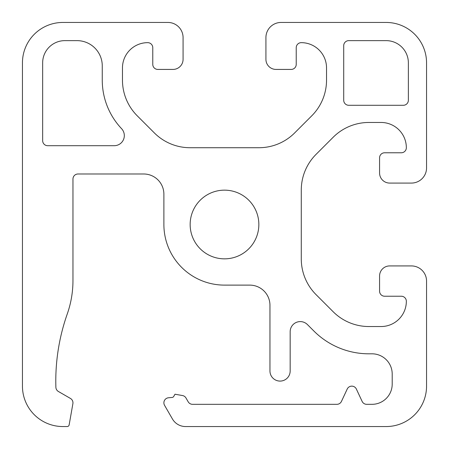 <?xml version="1.0" encoding="UTF-8"?>
<svg xmlns="http://www.w3.org/2000/svg" width="449" height="449" viewBox="0 0 449 449"><rect width="100%" height="100%" fill="white"/><g stroke="black" fill="none" stroke-linecap="round" stroke-linejoin="round"><path stroke-width="0.67" d="M343.709 45.686L343.709 100.239A5.051 5.051 0 0 0 348.761 105.291L403.314 105.291A5.051 5.051 0 0 0 408.366 100.239L408.366 62.86A22.226 22.226 0 0 0 386.14 40.635L348.761 40.635A5.051 5.051 0 0 0 343.709 45.686M67.159 426.55L62.86 426.55A40.41 40.41 0 0 1 22.45 386.14L22.45 62.86A40.41 40.41 0 0 1 62.86 22.45L167.926 22.45A15.154 15.154 0 0 1 183.08 37.604L183.08 59.324A10.103 10.103 0 0 1 172.977 69.427L157.823 69.427A5.051 5.051 0 0 1 152.772 64.375L152.772 47.706A5.051 5.051 0 0 0 147.721 42.655A25.256 25.256 0 0 0 122.465 67.911L122.465 80.113A50.513 50.513 0 0 0 137.259 115.831L154.355 132.926A50.513 50.513 0 0 0 190.073 147.721L258.927 147.721A50.513 50.513 0 0 0 294.645 132.926L311.741 115.831A50.513 50.513 0 0 0 326.535 80.113L326.535 67.911A25.256 25.256 0 0 0 301.279 42.655A5.051 5.051 0 0 0 296.228 47.706L296.228 64.375A5.051 5.051 0 0 1 291.176 69.427L276.023 69.427A10.103 10.103 0 0 1 265.92 59.324L265.92 37.604A15.154 15.154 0 0 1 281.074 22.45L386.14 22.45A40.41 40.41 0 0 1 426.55 62.86L426.55 167.926A15.154 15.154 0 0 1 411.396 183.08L389.676 183.08A10.103 10.103 0 0 1 379.573 172.977L379.573 157.823A5.051 5.051 0 0 1 384.625 152.772L401.294 152.772A5.051 5.051 0 0 0 406.345 147.721A25.256 25.256 0 0 0 381.089 122.465L368.887 122.465A50.513 50.513 0 0 0 333.169 137.259L316.074 154.355A50.513 50.513 0 0 0 301.279 190.073L301.279 258.927A50.513 50.513 0 0 0 316.074 294.645L333.169 311.741A50.513 50.513 0 0 0 368.887 326.535L381.089 326.535A25.256 25.256 0 0 0 406.345 301.279A5.051 5.051 0 0 0 401.294 296.228L384.625 296.228A5.051 5.051 0 0 1 379.573 291.176L379.573 276.023A10.103 10.103 0 0 1 389.676 265.92L411.396 265.92A15.154 15.154 0 0 1 426.55 281.074L426.55 386.14A40.41 40.41 0 0 1 386.14 426.55L185.56 426.55A15.154 15.154 0 0 1 172.438 418.973L164.564 405.335A5.051 5.051 0 0 1 168.498 397.775L172.135 397.46A2.021 2.021 0 0 0 173.707 396.456L174.998 394.222L182.49 395.541A5.051 5.051 0 0 1 185.987 397.994L188.182 401.799A5.051 5.051 0 0 0 192.559 404.325L336.873 404.325A5.051 5.051 0 0 0 341.453 401.406L347.212 389.059A5.051 5.051 0 0 1 356.371 389.059L362.13 401.406A5.051 5.051 0 0 0 366.71 404.325L371.996 404.325A20.205 20.205 0 0 0 392.202 384.12L392.202 374.017A20.205 20.205 0 0 0 371.996 353.812L368.887 353.812A77.789 77.789 0 0 1 313.885 331.025L307.413 324.554A10.103 10.103 0 0 0 290.166 331.699L290.166 370.986A10.103 10.103 0 0 1 280.064 381.089A10.103 10.103 0 0 1 269.961 370.986L269.961 305.32A20.205 20.205 0 0 0 249.756 285.115L224.5 285.115A60.615 60.615 0 0 1 163.885 224.5L163.885 194.192A20.205 20.205 0 0 0 143.68 173.988L78.014 173.988A5.051 5.051 0 0 0 72.963 179.039L72.963 280.513A101.025 101.025 0 0 1 67.238 314.042A202.05 202.05 0 0 0 55.884 387.268A5.051 5.051 0 0 0 58.404 391.489L70.437 398.437A5.051 5.051 0 0 1 72.884 403.685L69.146 424.883A2.021 2.021 0 0 1 67.159 426.55M42.655 62.86L42.655 140.649A5.051 5.051 0 0 0 47.706 145.701L114.214 145.701A10.103 10.103 0 0 0 121.561 128.661A70.718 70.718 0 0 1 102.26 80.113L102.26 65.891A25.256 25.256 0 0 0 77.004 40.635L64.88 40.635A22.226 22.226 0 0 0 42.655 62.86M258.849 224.5A34.349 34.349 0 0 1 207.326 254.246A34.349 34.349 0 0 1 207.326 194.754A34.349 34.349 0 0 1 258.849 224.5"/></g></svg>
